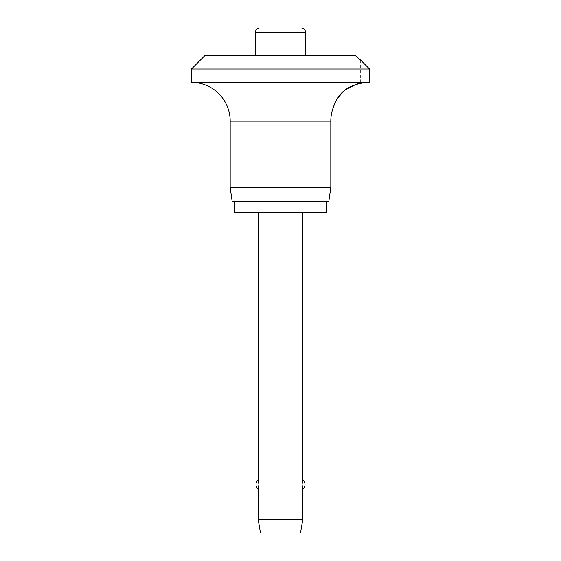 <?xml version="1.0" encoding="UTF-8"?>
<svg xmlns="http://www.w3.org/2000/svg" width="561" height="561" viewBox="0 0 561 561"><rect width="100%" height="100%" fill="white"/><g stroke="black" fill="none" stroke-linecap="round" stroke-linejoin="round"><path stroke-width="0.42" stroke-dasharray="2.81 2.1" d="M369.545 82.369L191.455 82.369M369.545 69.01L191.455 69.01M330.815 187.444L230.185 187.444M328.809 201.694L232.191 201.694M326.137 212.381L234.863 212.381M326.137 201.694L234.863 201.694L326.137 201.694M333.928 105.882L333.928 55.658L355.45 55.658L360.646 60.104L360.646 83.407M301.201 28.05L259.799 28.05M255.346 55.658L305.654 55.658L255.346 55.658M302.765 519.591L258.235 519.591M258.235 489.48L258.937 484.501L258.235 479.522M302.765 212.381L258.235 212.381L302.765 212.381M302.765 479.522L302.063 484.501L302.765 489.48M300.535 532.95L260.465 532.95M204.807 55.658L333.928 55.658M330.815 121.106L230.185 121.106M305.654 32.503L255.346 32.503"/><path stroke-width="0.84" d="M360.646 60.104L369.545 69.01L191.455 69.01L204.807 55.658L355.45 55.658L360.646 60.104M360.646 83.407C360.856 83.217 349.328 85.609 343.248 91.534C336.768 99.164 333.662 103.946 333.928 105.882C333.585 106.527 337.182 95.643 344.749 90.293C353.711 85.202 359.012 82.909 360.646 83.407A38.737 38.737 0 0 1 369.545 82.369L369.545 69.01M191.455 69.01L191.455 82.369A38.737 38.737 0 0 1 230.185 121.106L230.185 187.444L232.191 201.694L328.809 201.694L330.815 187.444L330.815 121.106A38.737 38.737 0 0 1 333.928 105.882M234.863 201.694L234.863 212.381L326.137 212.381L326.137 201.694M255.346 55.658L255.346 32.503C255.129 32.173 255.55 28.611 259.799 28.05L301.201 28.05C305.45 28.611 305.871 32.173 305.654 32.503L305.654 55.658M258.235 212.381L258.235 479.522L258.937 484.501L258.235 489.48L258.235 519.591L260.465 532.95L300.535 532.95L302.765 519.591L302.765 489.48L302.063 484.501L302.765 479.522L302.765 212.381M258.235 519.591L302.765 519.591M230.185 187.444L330.815 187.444M191.455 82.369L369.545 82.369M255.346 32.503L305.654 32.503M230.185 121.106L330.815 121.106M302.765 489.48A6.676 6.676 0 0 0 302.765 479.522M258.235 479.522A6.676 6.676 0 0 0 258.235 489.48"/></g></svg>
